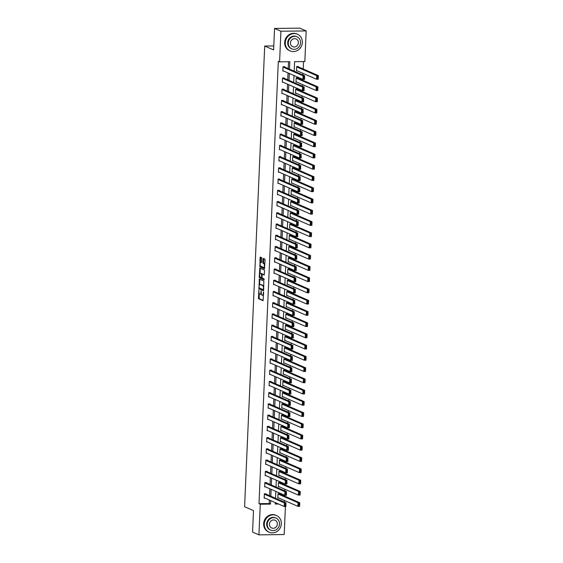 <?xml version="1.0" encoding="UTF-8"?>
<svg xmlns="http://www.w3.org/2000/svg" width="563" height="563" viewBox="0 0 563 563"><rect width="100%" height="100%" fill="white"/><g stroke="black" fill="none" stroke-linecap="round" stroke-linejoin="round"><path stroke-width="0.84" d="M258.825 289.945L258.516 298.693L263.055 300.663L263.625 292.542L263.449 291.965L263.238 293.365A2.287 0.802 -90.7 0 1 262.464 295.308A2.287 0.802 -90.7 0 1 262.337 295.279L261.964 295.118A2.287 0.802 -90.7 0 1 261.26 292.507L261.148 290.958L260.908 292.352A2.287 0.802 -90.7 0 1 260.134 294.294A2.287 0.802 -90.7 0 1 260.007 294.266L259.634 294.104A2.287 0.802 -90.7 0 1 258.938 291.493L258.825 289.945M261.816 258.445L261.598 257.629L260.338 257.073L260.057 257.678L259.909 266.834L264.448 268.804L265.053 259.853L264.835 259.036L263.273 258.368L262.872 262.541L263.09 263.357L263.85 263.688A1.914 0.676 -90.7 0 1 264.441 265.722A1.914 0.676 -90.7 0 1 263.787 267.495A1.914 0.676 -90.7 0 1 263.681 267.474L260.718 266.179A1.914 0.676 -90.7 0 1 260.127 264.146A1.914 0.676 -90.7 0 1 260.782 262.372A1.914 0.676 -90.7 0 1 260.887 262.4L261.422 262.618L261.661 262.013L261.816 258.445M285.406 506.503L284.181 534.547L258.938 534.85L252.569 532.077L253.505 510.606L244.588 506.721L264.701 46.039L273.618 49.924L274.554 28.453L280.923 31.225L306.173 30.923L304.836 61.543L294.597 61.67L294.182 71.177M258.938 534.85L260.275 504.23L270.507 504.103L270.662 500.591M289.502 69.136L289.825 61.726L279.586 61.853L278.312 61.297L259.001 503.674L260.275 504.23M279.586 61.853L280.923 31.225M259.374 279.072L258.952 288.833L263.491 290.797L263.878 281.028L259.374 279.072M259.212 277.017L259.817 268.065L264.357 270.036L264.575 270.852L264.174 275.026L262.274 274.216L262.034 274.821L262.147 278.009L264.047 278.84L264.033 279.832L259.43 277.833L259.212 277.017L259.902 276.722M273.794 45.934L264.701 46.039M259.001 503.674L269.234 503.554L269.388 500.043M269.578 495.686L269.881 488.797M270.071 484.447L270.367 477.558M270.557 473.209L270.859 466.319M271.049 461.97L271.352 455.08M271.542 450.731L271.845 443.841M272.035 439.492L272.33 432.602M272.52 428.246L272.823 421.363M273.013 417.007L273.315 410.124M273.505 405.768L273.801 398.885M273.991 394.529L274.294 387.64M274.484 383.29L274.786 376.401M274.976 372.052L275.279 365.162M275.469 360.813L275.764 353.923M275.954 349.574L276.257 342.684M276.447 338.335L276.75 331.445M276.94 327.096L277.242 320.206M277.432 315.85L277.728 308.967M277.918 304.611L278.221 297.728M278.411 293.372L278.713 286.49M278.903 282.133L279.206 275.244M279.396 270.894L279.691 264.005M279.881 259.656L280.184 252.766M280.374 248.417L280.677 241.527M280.867 237.178L281.162 230.288M281.352 225.939L281.655 219.049M281.845 214.693L282.147 207.81M282.337 203.454L282.64 196.571M282.83 192.215L283.126 185.333M283.316 180.976L283.618 174.087M283.808 169.737L284.111 162.848M284.301 158.499L284.604 151.609M284.794 147.26L285.089 140.37M285.279 136.021L285.582 129.131M285.772 124.782L286.074 117.892M286.264 113.543L286.56 106.653M286.75 102.297L287.053 95.414M287.243 91.058L287.545 84.176M287.735 79.819L288.038 72.937M288.228 68.58L288.523 61.74M266.067 494.159L266.081 493.793L264.371 493.814L264.188 498.142L265.004 498.128M266.552 482.913L266.573 482.554L264.863 482.575L264.673 486.896L265.497 486.889M267.045 471.674L267.059 471.315L265.356 471.337L265.166 475.658L265.989 475.651M267.538 460.435L267.552 460.077L265.849 460.098L265.659 464.419L266.475 464.412M268.03 449.197L268.044 448.838L266.334 448.859L266.151 453.18L266.968 453.173M268.516 437.958L268.53 437.599L266.827 437.62L266.637 441.941L267.46 441.934M269.008 426.719L269.023 426.36L267.319 426.381L267.129 430.702L267.946 430.688M269.501 415.48L269.515 415.121L267.812 415.142L267.622 419.463L268.438 419.449M269.987 404.241L270.008 403.882L268.298 403.896L268.108 408.224L268.931 408.21M270.479 393.002L270.493 392.636L268.79 392.657L268.6 396.985L269.424 396.971M270.972 381.756L270.986 381.397L269.283 381.418L269.093 385.739L269.909 385.732M271.465 370.517L271.479 370.158L269.768 370.18L269.586 374.501L270.402 374.494M271.95 359.278L271.971 358.92L270.261 358.941L270.071 363.262L270.894 363.255M272.443 348.04L272.457 347.681L270.754 347.702L270.564 352.023L271.387 352.016M272.935 336.801L272.949 336.442L271.246 336.463L271.056 340.784L271.873 340.777M273.428 325.562L273.442 325.203L271.732 325.224L271.549 329.545L272.365 329.538M273.914 314.323L273.935 313.964L272.225 313.985L272.035 318.306L272.858 318.292M274.406 303.084L274.42 302.725L272.717 302.739L272.527 307.067L273.351 307.053M274.899 291.845L274.913 291.479L273.21 291.5L273.02 295.828L273.836 295.814M275.384 280.606L275.406 280.24L273.695 280.261L273.512 284.589L274.329 284.575M275.877 269.36L275.891 269.001L274.188 269.023L273.998 273.344L274.821 273.337M276.37 258.121L276.384 257.763L274.681 257.784L274.491 262.105L275.307 262.098M276.862 246.883L276.876 246.524L275.173 246.545L274.983 250.866L275.8 250.859M277.348 235.644L277.369 235.285L275.659 235.306L275.469 239.627L276.292 239.62M277.841 224.405L277.855 224.046L276.151 224.067L275.961 228.388L276.785 228.381M278.333 213.166L278.347 212.807L276.644 212.828L276.454 217.149L277.27 217.142M278.826 201.927L278.84 201.568L277.13 201.589L276.947 205.91L277.763 205.896M279.311 190.688L279.332 190.329L277.622 190.343L277.432 194.671L278.256 194.657M279.804 179.449L279.818 179.083L278.115 179.104L277.925 183.432L278.748 183.418M280.297 168.21L280.311 167.844L278.608 167.865L278.418 172.194L279.234 172.179M280.789 156.964L280.803 156.605L279.093 156.627L278.91 160.948L279.727 160.941M281.275 145.726L281.296 145.367L279.586 145.388L279.396 149.709L280.219 149.702M281.767 134.487L281.781 134.128L280.078 134.149L279.888 138.47L280.705 138.463M282.26 123.248L282.274 122.889L280.571 122.91L280.381 127.231L281.197 127.224M282.746 112.009L282.767 111.65L281.057 111.671L280.867 115.992L281.69 115.985M283.238 100.77L283.252 100.411L281.549 100.432L281.359 104.753L282.183 104.739M283.731 89.531L283.745 89.172L282.042 89.193L281.852 93.514L282.668 93.5M284.224 78.292L284.238 77.926L282.527 77.947L282.344 82.275L283.161 82.261M284.709 67.053L284.73 66.687L283.02 66.708L282.83 71.037L283.653 71.022M284.301 502.105L284.371 500.458M284.561 496.109L284.604 495.215M284.794 490.866L284.864 489.219M285.054 484.87L285.096 483.976M285.286 479.627L285.357 477.98M285.547 473.624L285.582 472.737M285.772 468.381L285.849 466.741M286.039 462.385L286.074 461.498M286.264 457.142L286.335 455.502M286.525 451.146L286.567 450.259M286.757 445.903L286.827 444.263M287.017 439.907L287.06 439.02M287.25 434.664L287.32 433.017M287.51 428.668L287.545 427.774M287.735 423.425L287.806 421.778M287.996 417.429L288.038 416.536M288.228 412.186L288.298 410.54M288.488 406.19L288.53 405.297M288.72 400.947L288.791 399.301M288.981 394.952L289.016 394.058M289.206 389.709L289.283 388.062M289.473 383.713L289.509 382.819M289.699 378.47L289.769 376.823M289.959 372.467L290.001 371.58M290.191 367.231L290.262 365.584M290.452 361.228L290.494 360.341M290.684 355.985L290.754 354.345M290.944 349.989L290.98 349.102M291.17 344.746L291.247 343.106M291.437 338.75L291.472 337.863M291.662 333.507L291.733 331.86M291.923 327.511L291.965 326.624M292.155 322.268L292.225 320.621M292.415 316.272L292.457 315.379M292.647 311.029L292.718 309.383M292.908 305.033L292.943 304.14M293.133 299.79L293.203 298.144M293.393 293.795L293.436 292.901M293.626 288.552L293.696 286.905M293.886 282.556L293.928 281.662M294.118 277.313L294.189 275.666M294.379 271.317L294.414 270.423M294.604 266.074L294.681 264.427M294.871 260.071L294.906 259.184M295.096 254.835L295.167 253.188M295.357 248.832L295.399 247.945M295.589 243.589L295.659 241.949M295.849 237.593L295.892 236.706M296.082 232.35L296.152 230.71M296.342 226.354L296.377 225.467M296.567 221.111L296.645 219.464M296.835 215.115L296.87 214.229M297.06 209.872L297.13 208.226M297.32 203.876L297.363 202.983M297.553 198.633L297.623 196.987M297.813 192.637L297.855 191.744M298.045 187.395L298.116 185.748M298.306 181.399L298.341 180.505M298.531 176.156L298.608 174.509M298.798 170.16L298.833 169.266M299.023 164.917L299.094 163.27M299.284 158.921L299.326 158.027M299.516 153.678L299.586 152.031M299.776 147.675L299.819 146.788M300.009 142.432L300.079 140.792M300.269 136.436L300.304 135.549M300.494 131.193L300.565 129.553M300.755 125.197L300.797 124.31M300.987 119.954L301.057 118.314M301.247 113.958L301.289 113.072M301.479 108.715L301.55 107.069M301.74 102.719L301.775 101.826M301.965 97.476L302.042 95.83M302.232 91.48L302.268 90.587M302.458 86.238L302.528 84.591M302.718 80.242L302.76 79.348M302.95 74.999L303.021 73.352M303.211 69.003L303.534 61.564M275.307 503.477L277.228 503.456M279.712 493.99L279.727 493.631L278.023 493.652L277.833 497.974L278.65 497.966M280.205 482.751L280.219 482.392L278.509 482.414L278.326 486.735L279.142 486.728M280.691 471.512L280.712 471.154L279.002 471.175L278.812 475.496L279.635 475.489M281.183 460.274L281.197 459.915L279.494 459.936L279.304 464.257L280.128 464.243M281.676 449.035L281.69 448.676L279.987 448.69L279.797 453.018L280.613 453.004M282.162 437.796L282.183 437.43L280.473 437.451L280.29 441.779L281.106 441.765M282.654 426.557L282.668 426.191L280.965 426.212L280.775 430.54L281.599 430.526M283.147 415.311L283.161 414.952L281.458 414.973L281.268 419.294L282.084 419.287M283.639 404.072L283.653 403.713L281.95 403.734L281.76 408.055L282.577 408.048M284.125 392.833L284.146 392.474L282.436 392.495L282.246 396.816L283.069 396.809M284.618 381.594L284.632 381.235L282.929 381.257L282.739 385.578L283.562 385.571M285.11 370.355L285.124 369.997L283.421 370.018L283.231 374.339L284.048 374.332M285.603 359.117L285.617 358.758L283.907 358.779L283.724 363.1L284.54 363.093M286.088 347.878L286.11 347.519L284.399 347.54L284.209 351.861L285.033 351.847M286.581 336.639L286.595 336.28L284.892 336.294L284.702 340.622L285.525 340.608M287.074 325.4L287.088 325.034L285.385 325.055L285.195 329.383L286.011 329.369M287.566 314.161L287.58 313.795L285.87 313.816L285.687 318.144L286.504 318.13M288.052 302.915L288.073 302.556L286.363 302.577L286.173 306.898L286.996 306.891M288.545 291.676L288.559 291.317L286.856 291.338L286.666 295.659L287.489 295.652M289.037 280.437L289.051 280.078L287.348 280.1L287.158 284.421L287.974 284.414M289.523 269.198L289.544 268.84L287.834 268.861L287.644 273.182L288.467 273.175M290.015 257.96L290.029 257.601L288.326 257.622L288.136 261.943L288.96 261.936M290.508 246.721L290.522 246.362L288.819 246.383L288.629 250.704L289.445 250.69M291.001 235.482L291.015 235.123L289.305 235.144L289.122 239.465L289.938 239.451M291.486 224.243L291.507 223.877L289.797 223.898L289.607 228.226L290.431 228.212M291.979 213.004L291.993 212.638L290.29 212.659L290.1 216.987L290.923 216.973M292.471 201.758L292.486 201.399L290.782 201.42L290.592 205.741L291.409 205.734M292.964 190.519L292.978 190.16L291.268 190.181L291.085 194.502L291.901 194.495M293.45 179.28L293.471 178.921L291.761 178.943L291.571 183.264L292.394 183.256M293.942 168.041L293.956 167.683L292.253 167.704L292.063 172.025L292.887 172.018M294.435 156.803L294.449 156.444L292.746 156.465L292.556 160.786L293.372 160.779M294.928 145.564L294.942 145.205L293.232 145.226L293.049 149.547L293.865 149.54M295.413 134.325L295.427 133.966L293.724 133.987L293.534 138.308L294.358 138.294M295.906 123.086L295.92 122.727L294.217 122.741L294.027 127.069L294.843 127.055M296.398 111.847L296.412 111.481L294.709 111.502L294.519 115.83L295.336 115.816M296.884 100.608L296.905 100.242L295.195 100.263L295.005 104.591L295.828 104.577M297.377 89.362L297.391 89.003L295.688 89.024L295.498 93.345L296.321 93.338M297.869 78.123L297.883 77.764L296.18 77.785L295.99 82.107L296.807 82.099M298.362 66.884L298.376 66.525L296.666 66.547L296.483 70.868L297.299 70.861M274.554 28.453L299.805 28.15L306.173 30.923M275.349 502.632L275.286 504.047L278.502 504.012M293.992 75.533L293.696 82.416M293.506 86.772L293.203 93.655M293.013 98.011L292.711 104.894M292.521 109.25L292.218 116.14M292.028 120.489L291.733 127.379M291.543 131.728L291.24 138.618M291.05 142.967L290.747 149.857M290.557 154.206L290.255 161.095M290.065 165.445L289.769 172.334M289.579 176.683L289.276 183.573M289.086 187.929L288.784 194.812M288.594 199.168L288.298 206.051M288.108 210.407L287.806 217.29M287.616 221.646L287.313 228.536M287.123 232.885L286.82 239.775M286.63 244.124L286.335 251.014M286.145 255.363L285.842 262.252M285.652 266.602L285.35 273.491M285.159 277.841L284.857 284.73M284.667 289.079L284.371 295.969M284.181 300.325L283.879 307.208M283.689 311.564L283.386 318.447M283.196 322.803L282.9 329.686M282.71 334.042L282.408 340.932M282.218 345.281L281.915 352.171M281.725 356.52L281.423 363.409M281.233 367.759L280.937 374.648M280.747 378.998L280.444 385.887M280.254 390.236L279.952 397.126M279.762 401.482L279.459 408.365M279.269 412.721L278.974 419.604M278.784 423.96L278.481 430.843M278.291 435.199L277.988 442.089M277.798 446.438L277.496 453.328M277.306 457.677L277.01 464.566M276.82 468.916L276.517 475.805M276.327 480.155L276.025 487.044M275.835 491.393L275.539 498.283M270.852 496.242L271.155 489.353M271.345 485.003L271.64 478.114M271.83 473.764L272.133 466.875M272.323 462.526L272.626 455.636M272.816 451.287L273.118 444.397M273.308 440.041L273.604 433.158M273.794 428.802L274.097 421.919M274.287 417.563L274.589 410.68M274.779 406.324L275.075 399.434M275.265 395.085L275.567 388.196M275.757 383.846L276.06 376.957M276.25 372.607L276.553 365.718M276.743 361.369L277.038 354.479M277.228 350.13L277.531 343.24M277.721 338.884L278.023 332.001M278.213 327.645L278.516 320.762M278.706 316.406L279.002 309.523M279.192 305.167L279.494 298.277M279.684 293.928L279.987 287.039M280.177 282.689L280.473 275.8M280.663 271.45L280.965 264.561M281.155 260.212L281.458 253.322M281.648 248.973L281.95 242.083M282.14 237.734L282.436 230.844M282.626 226.488L282.929 219.605M283.119 215.249L283.421 208.366M283.611 204.01L283.914 197.127M284.104 192.771L284.399 185.881M284.589 181.532L284.892 174.643M285.082 170.293L285.385 163.404M285.575 159.055L285.877 152.165M286.067 147.816L286.363 140.926M286.553 136.577L286.856 129.687M287.046 125.338L287.348 118.448M287.538 114.092L287.834 107.209M288.024 102.853L288.326 95.97M288.516 91.614L288.819 84.731M289.009 80.375L289.312 73.486M269.234 503.554L270.507 504.103M260.69 294.259A2.287 0.802 -90.7 0 0 260.817 294.287A2.287 0.802 -90.7 0 0 261.331 293.752M263.02 295.272A2.287 0.802 -90.7 0 0 263.146 295.293A2.287 0.802 -90.7 0 0 263.519 295.026M259.177 293.436L259.198 298.686L263.238 300.445M259.409 288.024L259.634 288.819L263.667 290.578M259.839 279.276L259.557 284.695M259.114 287.39L259.269 287.96L263.245 289.685L263.456 288.235A2.287 0.802 -90.7 0 0 262.759 285.624L260.057 284.449A2.287 0.802 -90.7 0 0 259.93 284.421A2.287 0.802 -90.7 0 0 259.156 286.363L259.114 287.39M263.899 286.278A2.287 0.802 -90.7 0 0 263.442 285.617L262.759 285.624M260.486 284.442A2.287 0.802 -90.7 0 1 260.613 284.414A2.287 0.802 -90.7 0 1 260.739 284.442L263.442 285.617M260.043 273.541L260.254 268.664L259.571 268.671M260.317 268.277L260.254 268.664M264.357 274.807L262.914 274.216M264.181 279.6L259.43 277.833M260.416 273.4A1.914 0.676 -90.7 0 0 260.31 273.379A1.914 0.676 -90.7 0 0 259.663 275.152A1.914 0.676 -90.7 0 0 260.254 277.186L261.338 277.643L261.577 277.038L261.464 273.857L260.416 273.4L261.098 273.393A1.914 0.676 -90.7 0 0 260.993 273.372A1.914 0.676 -90.7 0 0 260.887 273.393M262.991 274.216L261.464 273.857M261.098 273.393L262.147 273.843M259.895 277.01L260.113 277.826M260.887 262.4L261.598 262.4A1.914 0.676 -90.7 0 0 261.464 262.365A1.914 0.676 -90.7 0 0 261.359 262.393M264.364 267.46A1.914 0.676 -90.7 0 0 264.469 267.488A1.914 0.676 -90.7 0 0 264.73 267.334M264.87 264.11A1.914 0.676 -90.7 0 0 264.533 263.681L263.85 263.688M263.773 258.572L263.554 262.534L263.773 263.35L264.533 263.681M260.38 265.75L260.592 266.827L264.624 268.586M260.803 257.277L260.521 262.527M278.002 494.011L298.052 502.752L299.762 502.731L299.607 506.334L297.897 506.348L277.848 497.615M278.91 493.638L299.762 502.731L299.558 503.421L298.876 503.428L298.763 505.947L299.446 505.94L299.558 503.421M298.763 505.947L297.897 506.348L298.052 502.752L298.876 503.428M299.446 505.94L299.607 506.334M264.357 494.173L284.406 502.914L286.117 502.893L265.257 493.807M285.913 503.582L285.955 506.496L284.252 506.517L284.406 502.914L285.23 503.589L285.117 506.116L285.8 506.109L285.913 503.582L285.23 503.589M264.202 497.776L284.252 506.517L285.117 506.116M285.955 506.496L285.8 506.109M264.279 523.963A9.114 8.424 113.5 0 0 269.17 532.218A9.114 8.424 113.5 0 0 281.338 523.759A9.114 8.424 113.5 0 0 276.454 515.511A9.114 8.424 113.5 0 0 264.279 523.963M276.454 515.511L275.814 515.229A9.114 8.424 113.5 0 0 263.646 523.689A9.114 8.424 113.5 0 0 268.537 531.944L269.17 532.218M270.775 530.135L270.191 529.882A6.559 6.066 -66.5 0 1 266.672 523.935A6.559 6.066 -66.5 0 1 275.434 517.847L276.018 518.101A6.559 6.066 113.5 0 0 267.256 524.195A6.559 6.066 113.5 0 0 270.775 530.135A6.559 6.066 113.5 0 0 279.537 524.047A6.559 6.066 113.5 0 0 276.018 518.101M277.355 524.069A4.23 3.906 113.5 0 0 275.089 520.24A4.23 3.906 113.5 0 0 269.438 524.167A4.23 3.906 113.5 0 0 271.711 527.995A4.23 3.906 113.5 0 0 277.355 524.069M285.293 42.682A9.114 8.424 113.5 0 0 290.184 50.93A9.114 8.424 113.5 0 0 302.352 42.471A9.114 8.424 113.5 0 0 297.468 34.223A9.114 8.424 113.5 0 0 285.293 42.682M297.468 34.223L296.828 33.949A9.114 8.424 113.5 0 0 284.66 42.401A9.114 8.424 113.5 0 0 289.544 50.656L290.184 50.93M291.789 48.847L291.205 48.594A6.559 6.066 -66.5 0 1 287.686 42.654A6.559 6.066 -66.5 0 1 296.448 36.56L297.032 36.82A6.559 6.066 113.5 0 0 288.27 42.908A6.559 6.066 113.5 0 0 291.789 48.847A6.559 6.066 113.5 0 0 300.551 42.76A6.559 6.066 113.5 0 0 297.032 36.82M298.369 42.788A4.23 3.906 113.5 0 0 296.096 38.96A4.23 3.906 113.5 0 0 290.452 42.879A4.23 3.906 113.5 0 0 292.718 46.708A4.23 3.906 113.5 0 0 298.369 42.788M278.495 482.772L298.545 491.506L300.255 491.492L300.093 495.088L298.39 495.109L278.34 486.376M279.396 482.4L300.255 491.492L300.051 492.182L299.368 492.189L299.256 494.708L299.938 494.701L300.051 492.182M299.256 494.708L298.39 495.109L298.545 491.506L299.368 492.189M299.938 494.701L300.093 495.088M278.988 471.534L299.037 480.267L300.741 480.246L300.586 483.849L298.883 483.87L278.833 475.137M279.888 471.161L300.741 480.246L300.536 480.943L299.854 480.95L299.748 483.469L300.431 483.462L300.536 480.943M299.748 483.469L298.883 483.87L299.037 480.267L299.854 480.95M300.431 483.462L300.586 483.849M264.849 482.934L284.899 491.675L286.602 491.654L265.75 482.568M286.398 492.344L286.447 495.257L284.744 495.278L284.899 491.675L285.715 492.351L285.61 494.877L286.293 494.863L286.398 492.344L285.715 492.351M264.694 486.538L284.744 495.278L285.61 494.877M286.447 495.257L286.293 494.863M265.342 471.695L285.392 480.436L287.095 480.415L266.243 471.33M286.891 481.105L286.94 484.018L285.23 484.039L285.392 480.436L286.208 481.112L286.095 483.631L286.778 483.624L286.891 481.105L286.208 481.112M265.18 475.299L285.23 484.039L286.095 483.631M286.94 484.018L286.778 483.624M279.48 460.295L299.53 469.028L301.233 469.007L301.078 472.61L299.368 472.631L279.318 463.898M280.381 459.922L301.233 469.007L301.029 469.704L300.346 469.711L300.234 472.23L300.916 472.223L301.029 469.704M300.234 472.23L299.368 472.631L299.53 469.028L300.346 469.711M300.916 472.223L301.078 472.61M279.966 449.056L300.016 457.789L301.726 457.768L301.564 461.371L299.861 461.393L279.811 452.659M280.874 448.683L301.726 457.768L301.522 458.458L300.839 458.472L300.726 460.991L301.409 460.984L301.522 458.458M300.726 460.991L299.861 461.393L300.016 457.789L300.839 458.472M301.409 460.984L301.564 461.371M280.458 437.817L300.508 446.55L302.218 446.529L302.057 450.133L300.353 450.154L280.304 441.413M281.359 437.444L302.218 446.529L302.014 447.219L301.332 447.226L301.219 449.753L301.902 449.746L302.014 447.219M301.219 449.753L300.353 450.154L300.508 446.55L301.332 447.226M301.902 449.746L302.057 450.133M265.827 460.457L285.877 469.197L287.587 469.176L266.735 460.084M287.383 469.866L287.426 472.779L285.722 472.8L285.877 469.197L286.701 469.873L286.588 472.392L287.271 472.385L287.383 469.866L286.701 469.873M265.673 464.06L285.722 472.8L286.588 472.392M287.426 472.779L287.271 472.385M266.32 449.218L286.37 457.958L288.08 457.937L267.221 448.845M287.876 458.627L287.918 461.533L286.215 461.554L286.37 457.958L287.193 458.634L287.081 461.153L287.763 461.146L287.876 458.627L287.193 458.634M266.165 452.821L286.215 461.554L287.081 461.153M287.918 461.533L287.763 461.146M266.813 437.979L286.863 446.712L288.566 446.691L267.714 437.606M288.362 447.388L288.411 450.294L286.708 450.316L286.863 446.712L287.679 447.395L287.573 449.914L288.256 449.907L288.362 447.388L287.679 447.395M266.658 441.582L286.708 450.316L287.573 449.914M288.411 450.294L288.256 449.907M280.951 426.571L301.001 435.312L302.704 435.29L302.549 438.894L300.846 438.915L280.789 430.174M281.852 426.205L302.704 435.29L302.5 435.98L301.817 435.987L301.712 438.514L302.394 438.507L302.5 435.98M301.712 438.514L300.846 438.915L301.001 435.312L301.817 435.987M302.394 438.507L302.549 438.894M267.305 426.74L287.355 435.473L289.058 435.452L268.206 426.367M288.854 436.149L288.903 439.056L287.193 439.077L287.355 435.473L288.172 436.156L288.059 438.676L288.742 438.668L288.854 436.149L288.172 436.156M267.144 430.343L287.193 439.077L288.059 438.676M288.903 439.056L288.742 438.668M281.444 415.332L301.494 424.073L303.197 424.052L303.042 427.655L301.332 427.676L281.282 418.935M282.344 414.966L303.197 424.052L302.993 424.741L302.31 424.748L302.197 427.275L302.88 427.261L302.993 424.741M302.197 427.275L301.332 427.676L301.494 424.073L302.31 424.748M302.88 427.261L303.042 427.655M267.791 415.501L287.841 424.235L289.551 424.213L268.692 415.128M289.347 424.903L289.389 427.817L287.686 427.838L287.841 424.235L288.664 424.917L288.552 427.437L289.234 427.43L289.347 424.903L288.664 424.917M267.636 419.104L287.686 427.838L288.552 427.437M289.389 427.817L289.234 427.43M281.929 404.093L301.979 412.834L303.689 412.813L303.527 416.416L301.824 416.437L281.774 407.696M282.83 403.727L303.689 412.813L303.485 413.502L302.803 413.509L302.69 416.029L303.373 416.022L303.485 413.502M302.69 416.029L301.824 416.437L301.979 412.834L302.803 413.509M303.373 416.022L303.527 416.416M268.284 404.262L288.333 412.996L290.036 412.975L269.184 403.889M289.832 413.664L289.882 416.578L288.179 416.599L288.333 412.996L289.15 413.678L289.044 416.198L289.727 416.191L289.832 413.664L289.15 413.678M268.129 407.865L288.179 416.599L289.044 416.198M289.882 416.578L289.727 416.191M282.422 392.854L302.472 401.595L304.175 401.574L304.02 405.177L302.317 405.198L282.267 396.458M283.323 392.481L304.175 401.574L303.971 402.264L303.288 402.271L303.183 404.79L303.865 404.783L303.971 402.264M303.183 404.79L302.317 405.198L302.472 401.595L303.288 402.271M303.865 404.783L304.02 405.177M268.776 393.023L288.826 401.757L290.529 401.736L269.677 392.65M290.325 402.425L290.374 405.339L288.664 405.36L288.826 401.757L289.642 402.432L289.537 404.959L290.219 404.952L290.325 402.425L289.642 402.432M268.614 396.619L288.664 405.36L289.537 404.959M290.374 405.339L290.219 404.952M282.915 381.615L302.964 390.356L304.667 390.335L304.513 393.938L302.803 393.952L282.753 385.219M283.815 381.242L304.667 390.335L304.463 391.025L303.781 391.032L303.675 393.551L304.358 393.544L304.463 391.025M303.675 393.551L302.803 393.952L302.964 390.356L303.781 391.032M304.358 393.544L304.513 393.938M269.269 381.777L289.319 390.518L291.022 390.497L270.17 381.411M290.818 391.186L290.867 394.1L289.157 394.121L289.319 390.518L290.135 391.194L290.022 393.72L290.705 393.706L290.818 391.186L290.135 391.194M269.107 385.381L289.157 394.121L290.022 393.72M290.867 394.1L290.705 393.706M283.4 370.377L303.457 379.11L305.16 379.096L305.005 382.692L303.295 382.713L283.245 373.98M284.308 370.004L305.16 379.096L304.956 379.786L304.273 379.793L304.161 382.312L304.843 382.305L304.956 379.786M304.161 382.312L303.295 382.713L303.457 379.11L304.273 379.793M304.843 382.305L305.005 382.692M269.754 370.538L289.804 379.279L291.514 379.258L270.655 370.173M291.31 379.948L291.353 382.861L289.649 382.882L289.804 379.279L290.628 379.955L290.515 382.481L291.198 382.467L291.31 379.948L290.628 379.955M269.6 374.142L289.649 382.882L290.515 382.481M291.353 382.861L291.198 382.467M283.893 359.138L303.943 367.871L305.653 367.85L305.491 371.453L303.788 371.474L283.738 362.741M284.794 358.765L305.653 367.85L305.449 368.547L304.766 368.554L304.653 371.073L305.336 371.066L305.449 368.547M304.653 371.073L303.788 371.474L303.943 367.871L304.766 368.554M305.336 371.066L305.491 371.453M270.247 359.3L290.297 368.04L292 368.019L271.148 358.927M291.796 368.709L291.845 371.622L290.142 371.643L290.297 368.04L291.113 368.716L291.008 371.235L291.69 371.228L291.796 368.709L291.113 368.716M270.092 362.903L290.142 371.643L291.008 371.235M291.845 371.622L291.69 371.228M284.385 347.899L304.435 356.632L306.138 356.611L305.983 360.214L304.28 360.236L284.231 351.502M285.286 347.526L306.138 356.611L305.934 357.301L305.252 357.315L305.146 359.834L305.829 359.827L305.934 357.301M305.146 359.834L304.28 360.236L304.435 356.632L305.252 357.315M305.829 359.827L305.983 360.214M270.74 348.061L290.789 356.801L292.493 356.78L271.64 347.688M292.288 357.47L292.338 360.383L290.628 360.397L290.789 356.801L291.606 357.477L291.5 359.996L292.176 359.989L292.288 357.47L291.606 357.477M270.578 351.664L290.628 360.397L291.5 359.996M292.338 360.383L292.176 359.989M284.878 336.66L304.928 345.393L306.631 345.372L306.476 348.976L304.766 348.997L284.716 340.263M285.779 336.287L306.631 345.372L306.427 346.062L305.744 346.076L305.632 348.596L306.314 348.588L306.427 346.062M305.632 348.596L304.766 348.997L304.928 345.393L305.744 346.076M306.314 348.588L306.476 348.976M271.225 336.822L291.275 345.555L292.985 345.541L272.133 336.449M292.781 346.231L292.83 349.137L291.12 349.159L291.275 345.555L292.098 346.238L291.986 348.757L292.669 348.75L292.781 346.231L292.098 346.238M271.07 340.425L291.12 349.159L291.986 348.757M292.83 349.137L292.669 348.75M285.364 325.421L305.413 334.155L307.124 334.133L306.962 337.737L305.259 337.758L285.209 329.017M286.271 325.048L307.124 334.133L306.919 334.823L306.237 334.83L306.124 337.357L306.807 337.35L306.919 334.823M306.124 337.357L305.259 337.758L305.413 334.155L306.237 334.83M306.807 337.35L306.962 337.737M271.718 325.583L291.768 334.316L293.478 334.295L272.619 325.21M293.274 334.992L293.316 337.899L291.613 337.92L291.768 334.316L292.591 334.999L292.478 337.519L293.161 337.511L293.274 334.992L292.591 334.999M271.563 329.186L291.613 337.92L292.478 337.519M293.316 337.899L293.161 337.511M285.856 314.175L305.906 322.916L307.616 322.895L307.454 326.498L305.751 326.519L285.701 317.778M286.757 313.809L307.616 322.895L307.412 323.584L306.729 323.591L306.617 326.118L307.299 326.111L307.412 323.584M306.617 326.118L305.751 326.519L305.906 322.916L306.729 323.591M307.299 326.111L307.454 326.498M272.211 314.344L292.26 323.078L293.963 323.056L273.111 313.971M293.759 323.753L293.809 326.66L292.106 326.681L292.26 323.078L293.077 323.76L292.971 326.28L293.654 326.273L293.759 323.753L293.077 323.76M272.056 317.947L292.106 326.681L292.971 326.28M293.809 326.66L293.654 326.273M286.349 302.936L306.399 311.677L308.102 311.656L307.947 315.259L306.244 315.28L286.194 306.539M287.25 302.57L308.102 311.656L307.898 312.345L307.215 312.352L307.109 314.879L307.792 314.865L307.898 312.345M307.109 314.879L306.244 315.28L306.399 311.677L307.215 312.352M307.792 314.865L307.947 315.259M272.703 303.105L292.753 311.839L294.456 311.818L273.604 302.732M294.252 312.507L294.301 315.421L292.591 315.442L292.753 311.839L293.569 312.521L293.457 315.041L294.139 315.034L294.252 312.507L293.569 312.521M272.541 306.708L292.591 315.442L293.457 315.041M294.301 315.421L294.139 315.034M286.841 291.697L306.891 300.438L308.594 300.417L308.44 304.02L306.729 304.041L286.68 295.301M287.742 291.331L308.594 300.417L308.39 301.106L307.708 301.114L307.595 303.633L308.278 303.626L308.39 301.106M307.595 303.633L306.729 304.041L306.891 300.438L307.708 301.114M308.278 303.626L308.44 304.02M273.189 291.866L293.239 300.6L294.949 300.579L274.097 291.493M294.745 301.268L294.787 304.182L293.084 304.203L293.239 300.6L294.062 301.275L293.949 303.802L294.632 303.795L294.745 301.268L294.062 301.275M273.034 295.462L293.084 304.203L293.949 303.802M294.787 304.182L294.632 303.795M287.327 280.458L307.377 289.199L309.087 289.178L308.925 292.781L307.222 292.802L287.172 284.062M288.228 280.085L309.087 289.178L308.883 289.868L308.2 289.875L308.088 292.394L308.77 292.387L308.883 289.868M308.088 292.394L307.222 292.802L307.377 289.199L308.2 289.875M308.77 292.387L308.925 292.781M273.681 280.62L293.731 289.361L295.441 289.34L274.582 280.254M295.23 290.029L295.279 292.943L293.576 292.964L293.731 289.361L294.555 290.036L294.442 292.563L295.125 292.556L295.23 290.029L294.555 290.036M273.527 284.224L293.576 292.964L294.442 292.563M295.279 292.943L295.125 292.556M287.82 269.22L307.87 277.96L309.573 277.939L309.418 281.535L307.715 281.556L287.665 272.823M288.72 268.847L309.573 277.939L309.368 278.629L308.693 278.636L308.58 281.155L309.263 281.148L309.368 278.629M308.58 281.155L307.715 281.556L307.87 277.96L308.693 278.636M309.263 281.148L309.418 281.535M274.174 269.381L294.224 278.122L295.927 278.101L275.075 269.015M295.723 278.791L295.772 281.704L294.062 281.725L294.224 278.122L295.04 278.798L294.935 281.324L295.617 281.31L295.723 278.791L295.04 278.798M274.012 272.985L294.062 281.725L294.935 281.324M295.772 281.704L295.617 281.31M288.312 257.981L308.362 266.714L310.065 266.693L309.91 270.296L308.2 270.317L288.15 261.584M289.213 257.608L310.065 266.693L309.861 267.39L309.178 267.397L309.073 269.916L309.756 269.909L309.861 267.39M309.073 269.916L308.2 270.317L308.362 266.714L309.178 267.397M309.756 269.909L309.91 270.296M274.667 258.143L294.716 266.883L296.419 266.862L275.567 257.777M296.215 267.552L296.265 270.465L294.555 270.486L294.716 266.883L295.533 267.559L295.42 270.078L296.103 270.071L296.215 267.552L295.533 267.559M274.505 261.746L294.555 270.486L295.42 270.078M296.265 270.465L296.103 270.071M288.805 246.742L308.855 255.475L310.558 255.454L310.403 259.057L308.693 259.079L288.643 250.345M289.706 246.369L310.558 255.454L310.354 256.151L309.671 256.158L309.559 258.677L310.241 258.67L310.354 256.151M309.559 258.677L308.693 259.079L308.855 255.475L309.671 256.158M310.241 258.67L310.403 259.057M275.152 246.904L295.202 255.644L296.912 255.623L276.053 246.531M296.708 256.313L296.75 259.226L295.047 259.247L295.202 255.644L296.025 256.32L295.913 258.839L296.595 258.832L296.708 256.313L296.025 256.32M274.997 250.507L295.047 259.247L295.913 258.839M296.75 259.226L296.595 258.832M289.291 235.503L309.34 244.236L311.05 244.215L310.889 247.819L309.186 247.84L289.136 239.106M290.191 235.13L311.05 244.215L310.846 244.905L310.164 244.919L310.051 247.439L310.734 247.431L310.846 244.905M310.051 247.439L309.186 247.84L309.34 244.236L310.164 244.919M310.734 247.431L310.889 247.819M275.645 235.665L295.695 244.405L297.398 244.384L276.546 235.292M297.194 245.074L297.243 247.987L295.54 248.001L295.695 244.405L296.511 245.081L296.405 247.6L297.088 247.593L297.194 245.074L296.511 245.081M275.49 239.268L295.54 248.001L296.405 247.6M297.243 247.987L297.088 247.593M289.783 224.264L309.833 232.998L311.536 232.976L311.381 236.58L309.678 236.601L289.628 227.86M290.684 223.891L311.536 232.976L311.332 233.666L310.649 233.68L310.544 236.2L311.226 236.193L311.332 233.666M310.544 236.2L309.678 236.601L309.833 232.998L310.649 233.68M311.226 236.193L311.381 236.58M276.137 224.426L296.187 233.159L297.89 233.145L277.038 224.053M297.686 233.835L297.736 236.741L296.025 236.763L296.187 233.159L297.004 233.842L296.898 236.361L297.581 236.354L297.686 233.835L297.004 233.842M275.976 228.029L296.025 236.763L296.898 236.361M297.736 236.741L297.581 236.354M290.276 213.025L310.326 221.759L312.029 221.738L311.874 225.341L310.164 225.362L290.114 216.621M291.177 212.652L312.029 221.738L311.825 222.427L311.142 222.434L311.036 224.961L311.712 224.954L311.825 222.427M311.036 224.961L310.164 225.362L310.326 221.759L311.142 222.434M311.712 224.954L311.874 225.341M276.623 213.187L296.68 221.921L298.383 221.899L277.531 212.814M298.179 222.596L298.228 225.503L296.518 225.524L296.68 221.921L297.496 222.603L297.384 225.123L298.066 225.116L298.179 222.596L297.496 222.603M276.468 216.79L296.518 225.524L297.384 225.123M298.228 225.503L298.066 225.116M290.761 201.779L310.811 210.52L312.521 210.499L312.366 214.102L310.656 214.123L290.607 205.382M291.669 201.413L312.521 210.499L312.317 211.188L311.635 211.195L311.522 213.722L312.205 213.708L312.317 211.188M311.522 213.722L310.656 214.123L310.811 210.52L311.635 211.195M312.205 213.708L312.366 214.102M277.116 201.948L297.165 210.682L298.876 210.661L278.016 201.575M298.671 211.35L298.714 214.264L297.011 214.285L297.165 210.682L297.989 211.364L297.876 213.884L298.559 213.877L298.671 211.35L297.989 211.364M276.961 205.551L297.011 214.285L297.876 213.884M298.714 214.264L298.559 213.877M291.254 190.54L311.304 199.281L313.014 199.26L312.852 202.863L311.149 202.884L291.099 194.144M292.155 190.174L313.014 199.26L312.81 199.949L312.127 199.956L312.015 202.483L312.697 202.469L312.81 199.949M312.015 202.483L311.149 202.884L311.304 199.281L312.127 199.956M312.697 202.469L312.852 202.863M277.608 190.709L297.658 199.443L299.361 199.422L278.509 190.336M299.157 200.111L299.206 203.025L297.503 203.046L297.658 199.443L298.474 200.125L298.369 202.645L299.052 202.638L299.157 200.111L298.474 200.125M277.453 194.312L297.503 203.046L298.369 202.645M299.206 203.025L299.052 202.638M291.747 179.301L311.796 188.042L313.5 188.021L313.345 191.624L311.642 191.645L291.592 182.905M292.647 178.928L313.5 188.021L313.295 188.711L312.613 188.718L312.507 191.237L313.19 191.23L313.295 188.711M312.507 191.237L311.642 191.645L311.796 188.042L312.613 188.718M313.19 191.23L313.345 191.624M278.101 179.47L298.151 188.204L299.854 188.183L279.002 179.097M299.65 188.872L299.699 191.786L297.989 191.807L298.151 188.204L298.967 188.879L298.854 191.406L299.537 191.399L299.65 188.872L298.967 188.879M277.939 183.066L297.989 191.807L298.854 191.406M299.699 191.786L299.537 191.399M292.239 168.063L312.289 176.803L313.992 176.782L313.837 180.385L312.127 180.399L292.077 171.666M293.14 167.69L313.992 176.782L313.788 177.472L313.105 177.479L312.993 179.998L313.675 179.991L313.788 177.472M312.993 179.998L312.127 180.399L312.289 176.803L313.105 177.479M313.675 179.991L313.837 180.385M278.586 168.224L298.636 176.965L300.346 176.944L279.494 167.858M300.142 177.634L300.185 180.547L298.481 180.568L298.636 176.965L299.46 177.641L299.347 180.167L300.03 180.153L300.142 177.634L299.46 177.641M278.432 171.828L298.481 180.568L299.347 180.167M300.185 180.547L300.03 180.153M292.725 156.824L312.775 165.557L314.485 165.543L314.323 169.139L312.62 169.16L292.57 160.427M293.633 156.451L314.485 165.543L314.281 166.233L313.598 166.24L313.485 168.759L314.168 168.752L314.281 166.233M313.485 168.759L312.62 169.16L312.775 165.557L313.598 166.24M314.168 168.752L314.323 169.139M279.079 156.986L299.129 165.726L300.839 165.705L279.98 156.62M300.635 166.395L300.677 169.308L298.974 169.329L299.129 165.726L299.952 166.402L299.84 168.928L300.522 168.914L300.635 166.395L299.952 166.402M278.924 160.589L298.974 169.329L299.84 168.928M300.677 169.308L300.522 168.914M293.217 145.585L313.267 154.318L314.977 154.297L314.816 157.9L313.112 157.922L293.063 149.188M294.118 145.212L314.977 154.297L314.773 154.994L314.091 155.001L313.978 157.52L314.661 157.513L314.773 154.994M313.978 157.52L313.112 157.922L313.267 154.318L314.091 155.001M314.661 157.513L314.816 157.9M279.572 145.747L299.622 154.487L301.325 154.466L280.473 145.381M301.121 155.156L301.17 158.069L299.467 158.09L299.622 154.487L300.438 155.163L300.332 157.682L301.015 157.675L301.121 155.156L300.438 155.163M279.417 149.35L299.467 158.09L300.332 157.682M301.17 158.069L301.015 157.675M293.71 134.346L313.76 143.079L315.463 143.058L315.308 146.661L313.605 146.683L293.548 137.949M294.611 133.973L315.463 143.058L315.259 143.755L314.576 143.762L314.471 146.281L315.153 146.274L315.259 143.755M314.471 146.281L313.605 146.683L313.76 143.079L314.576 143.762M315.153 146.274L315.308 146.661M280.064 134.508L300.114 143.248L301.817 143.227L280.965 134.135M301.613 143.917L301.662 146.83L299.952 146.852L300.114 143.248L300.931 143.924L300.818 146.443L301.501 146.436L301.613 143.917L300.931 143.924M279.902 138.111L299.952 146.852L300.818 146.443M301.662 146.83L301.501 146.436M294.203 123.107L314.253 131.841L315.956 131.819L315.801 135.423L314.091 135.444L294.041 126.71M295.103 122.734L315.956 131.819L315.752 132.509L315.069 132.523L314.956 135.043L315.639 135.036L315.752 132.509M314.956 135.043L314.091 135.444L314.253 131.841L315.069 132.523M315.639 135.036L315.801 135.423M280.55 123.269L300.6 132.009L302.31 131.988L281.451 122.896M302.106 132.678L302.148 135.584L300.445 135.606L300.6 132.009L301.423 132.685L301.311 135.204L301.993 135.197L302.106 132.678L301.423 132.685M280.395 126.872L300.445 135.606L301.311 135.204M302.148 135.584L301.993 135.197M294.688 111.868L314.738 120.602L316.448 120.581L316.286 124.184L314.583 124.205L294.533 115.464M295.589 111.495L316.448 120.581L316.244 121.27L315.561 121.277L315.449 123.804L316.132 123.797L316.244 121.27M315.449 123.804L314.583 124.205L314.738 120.602L315.561 121.277M316.132 123.797L316.286 124.184M281.043 112.03L301.092 120.763L302.795 120.742L281.943 111.657M302.591 121.439L302.641 124.346L300.938 124.367L301.092 120.763L301.916 121.446L301.803 123.966L302.486 123.959L302.591 121.439L301.916 121.446M280.888 115.633L300.938 124.367L301.803 123.966M302.641 124.346L302.486 123.959M295.181 100.622L315.231 109.363L316.934 109.342L316.779 112.945L315.076 112.966L295.026 104.225M296.082 100.256L316.934 109.342L316.73 110.031L316.047 110.038L315.942 112.565L316.624 112.558L316.73 110.031M315.942 112.565L315.076 112.966L315.231 109.363L316.047 110.038M316.624 112.558L316.779 112.945M281.535 100.791L301.585 109.525L303.288 109.503L282.436 100.418M303.084 110.2L303.133 113.107L301.423 113.128L301.585 109.525L302.401 110.207L302.296 112.727L302.978 112.72L303.084 110.2L302.401 110.207M281.373 104.394L301.423 113.128L302.296 112.727M303.133 113.107L302.978 112.72M295.674 89.383L315.723 98.124L317.426 98.103L317.272 101.706L315.561 101.727L295.512 92.986M296.574 89.017L317.426 98.103L317.222 98.792L316.54 98.799L316.434 101.326L317.117 101.312L317.222 98.792M316.434 101.326L315.561 101.727L315.723 98.124L316.54 98.799M317.117 101.312L317.272 101.706M282.028 89.552L302.078 98.286L303.781 98.265L282.929 89.179M303.577 98.954L303.626 101.868L301.916 101.889L302.078 98.286L302.894 98.968L302.781 101.488L303.464 101.481L303.577 98.954L302.894 98.968M281.866 93.155L301.916 101.889L302.781 101.488M303.626 101.868L303.464 101.481M296.159 78.144L316.216 86.885L317.919 86.864L317.764 90.467L316.054 90.488L296.004 81.748M297.067 77.778L317.919 86.864L317.715 87.554L317.032 87.561L316.92 90.08L317.602 90.073L317.715 87.554M316.92 90.08L316.054 90.488L316.216 86.885L317.032 87.561M317.602 90.073L317.764 90.467M282.513 78.313L302.563 87.047L304.273 87.026L283.414 77.94M304.069 87.715L304.111 90.629L302.408 90.65L302.563 87.047L303.387 87.729L303.274 90.249L303.957 90.242L304.069 87.715L303.387 87.729M282.359 81.909L302.408 90.65L303.274 90.249M304.111 90.629L303.957 90.242M296.652 66.906L316.702 75.646L318.412 75.625L318.25 79.228L316.547 79.249L296.497 70.509M297.553 66.533L318.412 75.625L318.208 76.315L317.525 76.322L317.412 78.841L318.095 78.834L318.208 76.315M317.412 78.841L316.547 79.249L316.702 75.646L317.525 76.322M318.095 78.834L318.25 79.228M283.006 67.067L303.056 75.808L304.759 75.787L283.907 66.701M304.555 76.477L304.604 79.39L302.901 79.411L303.056 75.808L303.872 76.484L303.767 79.01L304.449 79.003L304.555 76.477L303.872 76.484M282.851 70.671L302.901 79.411L303.767 79.01M304.604 79.39L304.449 79.003M261.302 291.374L260.95 291.381M261.267 292.345L260.908 292.352M263.59 293.358L263.238 293.365M259.198 298.686L258.516 298.693M258.98 297.869L258.297 297.876M259.634 288.819L258.952 288.833M259.374 288.003L258.727 288.017M259.775 279.663L259.093 279.67M263.773 289.255L263.414 289.262M263.815 288.235L263.456 288.235M260.739 284.442L260.057 284.449M261.936 277.038L261.577 277.038M262.048 274.667L261.682 274.674M263.773 263.35L263.09 263.357M263.554 262.534L262.872 262.541M263.709 258.966L263.027 258.973M260.592 266.827L259.909 266.834M260.373 266.01L259.691 266.017M260.739 257.664L260.057 257.678M260.817 294.287L260.134 294.294M263.146 295.293L262.464 295.308M260.613 284.414L259.93 284.421M262.956 274.209L262.274 274.216M260.993 273.372L260.31 273.379M261.464 262.365L260.782 262.372M264.469 267.488L263.787 267.495"/></g></svg>
